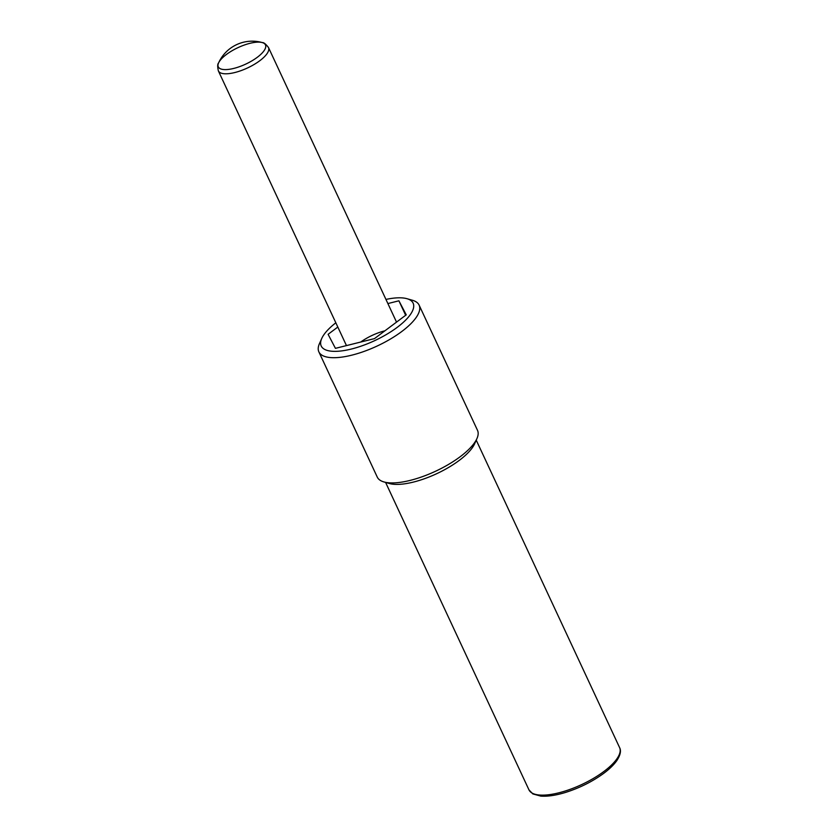 <?xml version="1.0" encoding="UTF-8"?>
<svg xmlns="http://www.w3.org/2000/svg" width="838" height="838" viewBox="0 0 838 838"><rect width="100%" height="100%" fill="white"/><g stroke="black" fill="none" stroke-linecap="round" stroke-linejoin="round"><path stroke-width="1.26" d="M337.808 327.04L328.098 334.32L335.43 348.346L374.502 338.604L406.241 314.847L398.909 300.811L387.879 303.566M385.951 299.428A50.699 17.724 155 0 1 406.996 298.705A50.699 17.724 155 0 1 374.659 340.647A50.699 17.724 155 0 1 321.75 338.458A50.699 17.724 155 0 1 335.829 322.798M406.996 298.705L412.443 300.266A55.308 19.337 155 0 1 419.115 305.116A55.308 19.337 155 0 1 377.163 346.021A55.308 19.337 155 0 1 318.869 351.866A55.308 19.337 155 0 1 319.446 343.632L321.75 338.458M419.115 305.116L477.513 430.344A55.308 19.337 155 0 1 476.937 438.578A55.308 19.337 155 0 1 435.561 471.239A55.308 19.337 155 0 1 383.94 481.944A55.308 19.337 155 0 1 377.268 477.094L318.869 351.866M476.937 438.578L474.633 443.752A50.699 17.724 155 0 1 436.703 473.69A50.699 17.724 155 0 1 389.377 483.505L383.94 481.944M360.717 342.04A27.654 9.668 155 0 1 384.925 330.801M405.655 315.287L398.909 300.811M257.287 57.298A26.03 9.103 155 0 1 229.455 69.282A26.03 9.103 155 0 1 218.561 62.976L218.561 62.976A26.03 9.103 155 0 1 238.023 47.619A26.03 9.103 155 0 1 262.294 42.581L262.294 42.581A26.03 9.103 155 0 1 257.287 57.298M476.235 440.149L619.596 747.601A50.008 17.483 155 0 1 581.666 784.578A50.008 17.483 155 0 1 528.967 789.867L385.595 482.416M218.561 62.986A36.872 36.872 0 0 1 262.294 42.581C263.75 42.403 265.814 44.047 268.485 47.515A27.654 9.668 155 0 1 259.801 60.713A27.654 9.668 155 0 1 234.619 72.581A27.654 9.668 155 0 1 218.362 70.884C217.419 66.611 217.482 63.971 218.561 62.976M619.596 747.601C621.335 750.796 620.392 755.164 616.747 760.715C613.741 764.937 609.299 769.221 603.412 773.568C592.12 781.739 579.456 788.034 565.43 792.465C555.73 795.419 547.497 796.624 540.74 796.1L532.821 793.911L528.967 789.867M218.362 70.884L346.461 345.591M268.485 47.515L396.531 322.117"/></g></svg>
